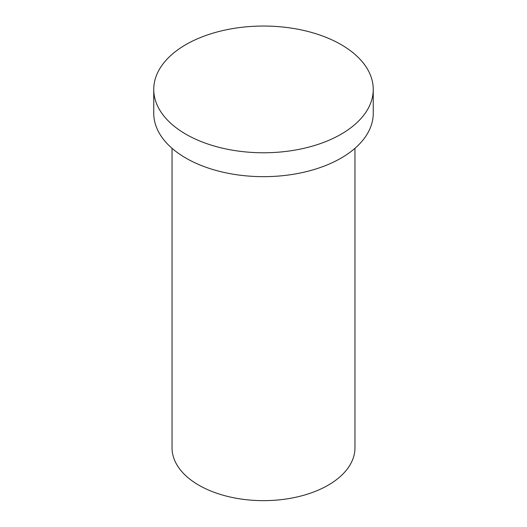<?xml version="1.0" encoding="UTF-8"?>
<svg xmlns="http://www.w3.org/2000/svg" width="527" height="527" viewBox="0 0 527 527"><rect width="100%" height="100%" fill="white"/><g stroke="black" fill="none" stroke-linecap="round" stroke-linejoin="round"><path stroke-width="0.79" d="M354.954 148.331L354.954 447.845A91.454 52.805 180 0 1 263.5 500.65A91.454 52.805 180 0 1 172.046 447.845L172.046 148.331M341.107 44.604A109.748 63.365 180 0 1 373.248 89.406A109.748 63.365 180 0 1 263.5 152.771A109.748 63.365 180 0 1 153.752 89.406A109.748 63.365 180 0 1 221.498 30.869A109.748 63.365 180 0 1 341.107 44.604M373.248 89.406L373.248 113.305A109.748 63.365 180 0 1 263.5 176.664A109.748 63.365 180 0 1 153.752 113.305L153.752 89.406"/></g></svg>
